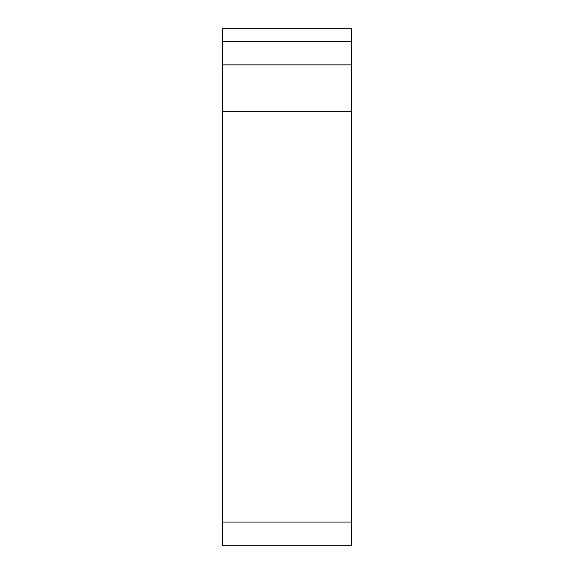 <?xml version="1.0" encoding="UTF-8"?>
<svg xmlns="http://www.w3.org/2000/svg" width="574" height="574" viewBox="0 0 574 574"><rect width="100%" height="100%" fill="white"/><g stroke="black" fill="none" stroke-linecap="round" stroke-linejoin="round"><path stroke-width="0.86" d="M222.425 41.615L222.425 28.7L351.575 28.7L351.575 64.862L222.425 64.862L222.425 41.615L351.575 41.615M222.425 522.053L351.575 522.053L351.575 545.3L222.425 545.3L222.425 64.862M351.575 522.053L351.575 64.862M222.425 111.356L351.575 111.356"/></g></svg>
